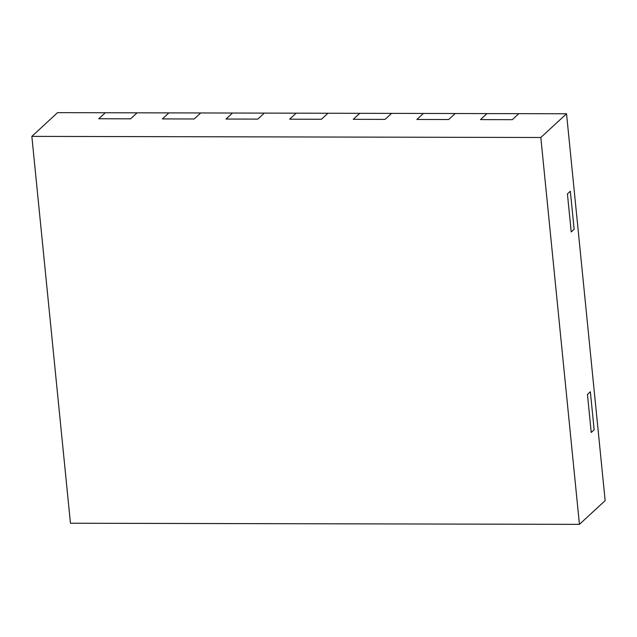 <?xml version="1.0" encoding="UTF-8"?>
<svg xmlns="http://www.w3.org/2000/svg" width="637" height="637" viewBox="0 0 637 637"><rect width="100%" height="100%" fill="white"/><g stroke="black" fill="none" stroke-linecap="round" stroke-linejoin="round"><path stroke-width="0.96" d="M31.85 136.382L70.46 523.232L579.439 524.355L540.821 137.496L31.85 136.382L57.561 112.645L105.28 112.749L98.767 118.761L130.577 118.832L137.09 112.821L130.577 118.832L98.767 118.761L105.28 112.749L168.901 112.892L162.387 118.904L194.197 118.976L200.711 112.964L194.197 118.976L162.387 118.904L168.901 112.892L232.521 113.028L226.008 119.047L257.818 119.111L264.331 113.099L257.818 119.111L226.008 119.047L232.521 113.028L296.149 113.171L289.628 119.183L321.438 119.254L327.959 113.243L321.438 119.254L289.628 119.183L296.149 113.171L359.77 113.314L353.256 119.326L385.067 119.39L391.58 113.378L385.067 119.39L353.256 119.326L359.77 113.314L423.39 113.45L416.877 119.461L448.687 119.533L455.2 113.521L448.687 119.533L416.877 119.461L423.39 113.45L487.01 113.593L480.497 119.605L512.307 119.676L480.497 119.605L487.01 113.593L518.821 113.657L512.307 119.676L518.821 113.657L566.54 113.768L540.821 137.496M566.54 113.768L605.15 500.618L579.439 524.355M590.356 391.755L587.441 394.446L591.232 432.483L594.146 429.792L591.232 432.483L587.441 394.446L590.356 391.755L594.146 429.792L590.356 391.755M570.338 191.235L567.424 193.927L571.222 231.964L574.136 229.272L571.222 231.964L567.424 193.927L570.338 191.235L574.136 229.272L570.338 191.235"/></g></svg>
